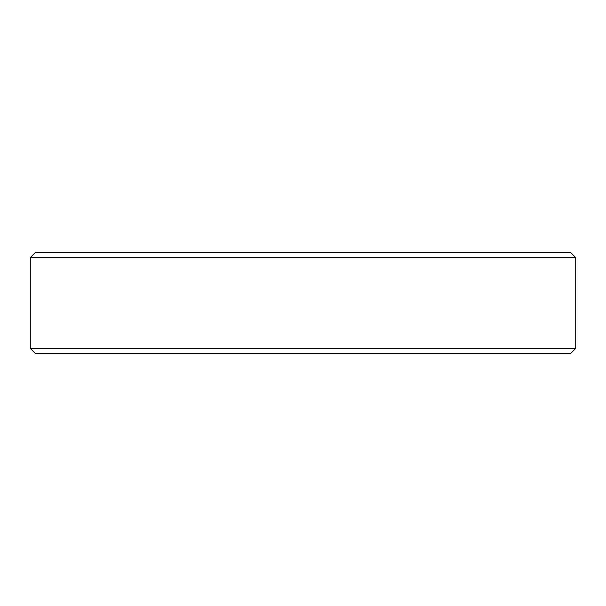 <?xml version="1.0" encoding="UTF-8"?>
<svg xmlns="http://www.w3.org/2000/svg" width="606" height="606" viewBox="0 0 606 606"><rect width="100%" height="100%" fill="white"/><g stroke="black" fill="none" stroke-linecap="round" stroke-linejoin="round"><path stroke-width="0.91" d="M30.3 257.603L35.481 252.422L570.519 252.422L575.7 257.603L575.7 348.397L30.3 348.397L30.3 257.603L575.7 257.603M575.7 348.397L570.519 353.578L35.481 353.578L30.3 348.397"/></g></svg>
